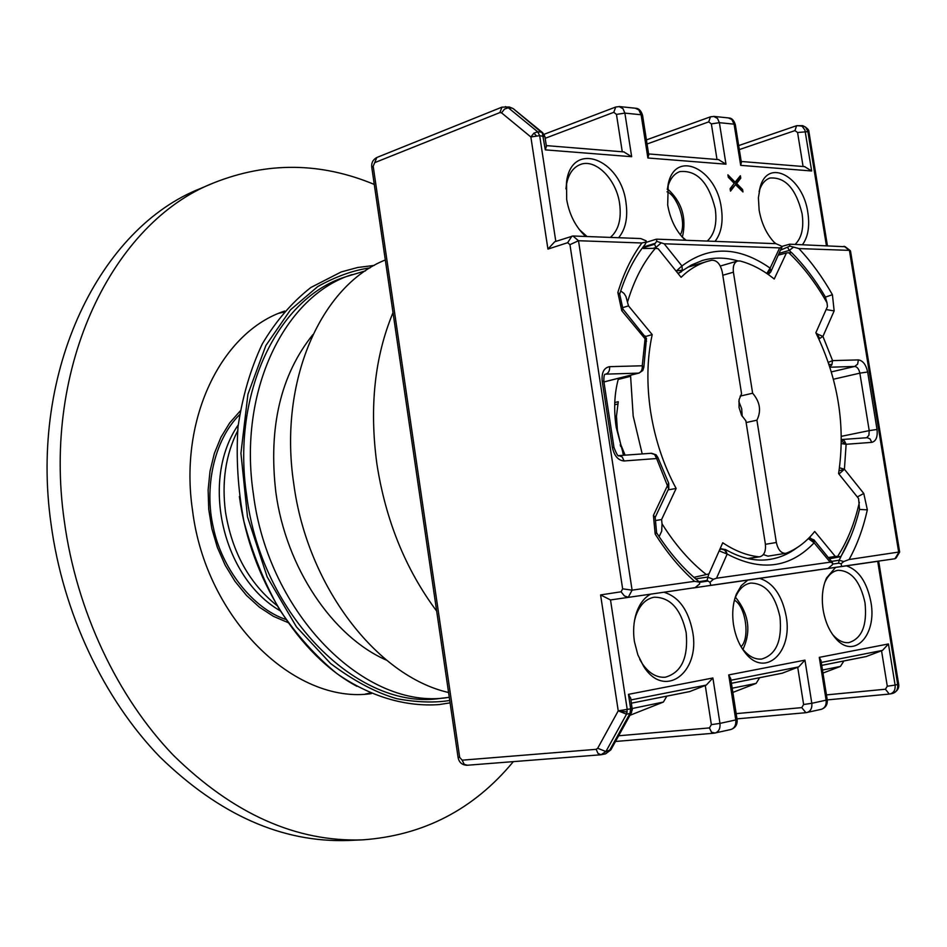 <?xml version="1.0" encoding="UTF-8"?>
<svg xmlns="http://www.w3.org/2000/svg" width="947" height="947" viewBox="0 0 947 947"><rect width="100%" height="100%" fill="white"/><g stroke="black" fill="none" stroke-linecap="round" stroke-linejoin="round"><path stroke-width="1.42" d="M449.742 700.449L448.76 700.626C433.702 702.923 416.431 702.283 396.947 698.732C376.125 692.79 354 681.047 330.55 663.48L296.47 626.902L267.161 576.877L247.487 516.778L240.929 453.293L247.936 394.212L265.858 345.548L290.516 309.811L317.837 286.503C336.256 276.358 353.669 270.144 370.064 267.883M371.307 693.63C294.86 704.793 205.712 618.924 192.501 510.184C178.782 417.923 222.06 331.486 284.704 311.042M365.234 694.092L369.993 693.062M374.266 184.428C320.737 162.162 267.232 161.653 213.726 182.878L200.539 188.477C100.489 227.576 29.073 369.685 51.055 524.046C63.058 613.218 103.708 698.933 159.806 756.854C219.313 814.834 282.088 842.712 348.141 840.486L362.452 839.871C423.487 835.55 473.784 809.46 513.333 761.637M213.726 182.878C113.522 221.989 42.023 365.057 64.254 520.72C76.387 610.626 117.286 697.099 173.609 755.505C233.353 813.982 296.304 842.108 362.452 839.871M449.292 697.335L440.888 698.306C359.233 711.481 261.621 616.402 246.658 495.459C231.21 392.851 278.122 297.832 345.489 276.855L365.459 270.842M447.872 697.513C366.193 710.712 268.427 615.254 253.358 493.849C237.827 390.839 284.739 295.535 352.13 274.571M386.565 660.189C332.669 636.775 285.887 567.667 275.826 492.109C268.309 427.251 280.655 374.763 312.877 334.646M623.611 455.27L616.201 427.31C613.585 409.578 614.354 393.23 618.533 378.267M620.143 444.983L620.865 444.841L617.42 430.577L616.461 416.183L614.994 416.502M614.769 402.546L618.261 401.706L616.461 416.183M624.393 453.696L623.114 453.944M623.09 453.873L624.357 453.613M622.806 453.092L623.99 452.808M617.752 404.026L614.698 404.76M621.339 446.215L620.557 446.38M620.865 444.841L625.103 455.164M239.591 414.715C213.158 440.982 204.339 488.96 213.253 527.053C221.172 567.123 251.961 608.258 285.947 619.504M240.183 410.974L229.671 422.942L220.971 437.206L214.353 453.424L210.021 471.18L208.127 489.978L208.731 509.308L211.844 528.639L217.36 547.413L225.137 565.134L234.951 581.28L246.492 595.426L259.454 607.216L273.446 616.343L288.101 622.617M283.757 312.131L279.022 313.244M631.613 712.322L629.956 713.47L630.666 708.829L663.385 702.058L666.866 696.128M759.683 578.38C773.19 582.736 782.009 595.308 786.152 616.13C793.184 652.672 764.442 678.975 744.733 652.163C739.062 644.789 735.334 635.709 733.546 624.937C731.865 613.431 732.824 603.121 736.411 594.029L741.3 585.601L747.728 580.12L828.057 568.401L710.83 585.341L709.966 582.322L708.072 581.032L699.466 582.346L699.632 583.979L695.086 587.625L663.871 592.23C678.75 596.717 688.351 609.892 692.659 631.791C700.555 672.678 664.368 699.797 643.676 666.392L637.84 654.815L634.407 641.545C632.916 631.329 633.567 621.836 636.36 613.088C639.462 603.973 644.22 597.652 650.636 594.148L610.507 599.948L627.222 709.516L626.523 714.18L618.237 710.842L630.666 708.829L628.453 694.34L630.738 698.401M536.345 135.741L533.895 133.172L537.695 131.811L539.672 135.646L530.865 136.984L547.934 249.097L554.717 241.757L572.935 235.992L640.74 238.561L646.15 240.822L645.144 244.373M542.844 132.84L541.222 132.118L544.359 134.829M816.231 333.522L822.931 336.422L832.579 360.606L858.373 359.907C862.895 360.57 865.984 364.595 867.653 371.993L877.029 429.465C877.786 436.934 876.046 441.231 871.796 442.356L846.133 444.285L841.362 443.587M839.504 467.771L844.416 469.238L838.959 474.056M871.796 442.356L870.044 438.923L867.334 437.703L841.398 439.538L844.452 440.9L846.133 444.285L844.416 469.238L863.782 493.47L857.319 496.938M725.366 549.461L727.166 554.054L719.152 550.87M646.541 341.228L645.061 338.813L645.144 335.96M681.094 272.085L682.396 270.167L681.935 265.977L664.178 243.781L779.653 247.889L781.867 247.25L781.086 245.9L775.901 243.675L656.733 239.165L656.685 241.331L664.178 243.781M676.146 271.15L681.935 265.977C709.303 245.474 738.696 246.196 770.112 268.119L766.762 273.458M679.887 272.7L677.827 273.233M813.887 539.79L814.124 542.832L808.324 538.583M657.845 457.401L656.638 458.526L624.109 460.964C618.225 460.491 614.307 455.981 612.366 447.434L602.185 381.096C601.487 372.526 603.961 367.72 609.608 366.667C609.904 370.537 608.661 373.023 605.891 374.136L638.538 373.13C641.308 372.041 642.551 369.59 642.255 365.779L643.853 367.294M832.318 634.123L833.242 635.212C838.213 640.669 843.41 643.143 848.82 642.611C861.888 638.598 867.286 625.316 865.013 602.801C860.302 581.399 851.317 570.567 838.059 570.295C832.721 571.195 828.459 574.9 825.275 581.411L824.707 582.701M639.77 659.42L642.279 663.669C649.015 673.353 656.697 677.874 665.315 677.212C681.426 672.619 688.386 657.798 686.184 632.738C681.011 609.122 670.369 597.285 654.259 597.202C645.807 598.764 639.627 605.05 635.745 616.071L634.478 620.782M741.288 647.109L742.85 649.24C748.663 656.378 754.925 659.645 761.648 659.053C776.126 654.756 782.234 640.752 779.985 617.03C775.06 594.586 765.306 583.269 750.722 583.08C744.105 584.24 739.003 588.975 735.417 597.308L734.517 599.759M579.327 229.553L587.022 236.525M610.377 237.413C618.533 230.322 621.623 219.065 619.622 203.641C616.379 179.362 595.592 158.303 580.369 164.506C572.982 167.43 568.318 174.248 566.401 184.937L565.939 188.903M773.865 242.006L775.936 243.675M795.125 244.397C801.707 237.946 804.027 227.706 802.085 213.691C796.013 188.773 785.3 176.888 769.958 178.036C765.105 179.717 761.589 183.848 759.411 190.454L759.08 191.59M681.828 236.643L686.137 240.278M707.255 241.071C714.559 234.311 717.234 223.599 715.269 208.908C708.723 182.428 696.933 169.987 679.887 171.585C673.956 173.763 669.908 178.995 667.706 187.305L667.244 189.471M866.162 656.543L882.521 650.388L888.44 643.96L895.104 685.083L898.656 684.184C899.342 688.102 897.413 691.144 892.879 693.334C896.513 692.079 898.111 689.144 897.685 684.515L877.703 561.322L846.44 565.844C858.775 570.058 866.919 582.097 870.897 601.937C877.289 635.165 853.792 660.319 835.479 638.195C829.252 630.951 825.157 621.528 823.156 609.927C821.357 597.652 822.481 587.01 826.553 577.978L835.585 567.407L846.44 565.844M782.163 673.234L798.712 666.889L804.95 660.142L811.816 703.301L826.115 700.164L819.285 657.36L820.99 660.71M689.582 691.618L706.284 685.083L712.89 677.981L719.969 723.39L735.772 719.933L728.728 674.915L730.693 678.597M863.782 493.47L867.345 509.829C863.226 528.308 857.153 544.868 849.104 559.511L843.706 561.559L841.102 563.749L841.682 566.436L894.986 558.73L896.146 557.901M899.626 551.923L849.104 559.511M781.606 246.504L789.774 244.196L845.162 246.729M789.348 244.243L789.94 246.113L798.925 248.576L849.423 250.375L850.524 251.144M747.728 580.12L692.553 588.004M823.76 569.052L835.585 567.407M735.121 182.179L740.376 175.74L740.767 178.166L736.648 183.493L742.578 189.518L742.969 191.957L735.511 184.629L730.492 191.14L730.101 188.69L734.256 183.327L728.29 177.267L727.9 174.816L735.121 182.179L734.02 182.546L728.184 176.604M685.344 240.242C676.182 231.47 670.287 219.716 667.682 205.002L668.251 183.777C675.613 149.07 716.512 168.838 721.342 207.997C723.354 222.225 721.247 233.353 715.021 241.367M775.51 243.663C767.106 235.306 761.637 224.119 759.127 210.104L758.393 197.722L760.252 186.796C768.431 157.344 803.293 177.302 807.886 212.815C809.851 226.392 808.051 237.01 802.476 244.681M585.791 236.478L584.074 234.892C574.947 225.635 569.135 213.797 566.661 199.367L566.566 181.706C571.905 140.144 620.877 158.847 626.003 202.682C628.05 217.621 625.588 229.304 618.604 237.721M627.234 712.002L618.237 710.842L600.587 594.929L610.507 599.948L677.365 590.289M650.636 594.148L663.871 592.23M740.767 178.166L739.654 178.533L739.394 176.935M730.35 190.252L735.511 184.629M741.584 190.596L742.578 189.518M741.465 189.885L735.535 183.86L736.648 183.493M735.535 183.86L739.654 178.533M544.927 136.711L539.672 135.646L555.806 241.402M797.398 125.631L802.073 126.164L804.926 130.059L811.662 170.981L740.684 165.358L734.103 124.164L719.377 122.684L725.982 164.186L647.878 157.995L641.119 114.765L624.878 113.119L631.661 156.705L545.306 149.863L546.395 146.276M631.661 156.705L623.824 151.911M647.878 157.995L648.731 154.716M725.982 164.186L718.536 159.629M740.684 165.358L741.359 162.351M811.662 170.981L804.583 166.636M828.329 362.37L832.579 360.606L831.868 364.855L829.832 366.903M798.925 248.576C811.354 261.857 822.529 277.222 832.413 294.695L834.153 310.912L826.115 309.574M832.413 294.695L825.441 297.121M793.089 247.475L789.289 250.41L791.503 252.66M850.915 536.168L839.172 560.245L843.706 561.559M867.345 509.829L859.509 509.462M841.102 563.749L838.592 563.193L832.602 564.104M822.967 673.08L840.415 666.428L843.872 660.982M732.86 692.423L756.144 683.391L759.624 677.709M629.956 715.305L663.385 702.058M533.895 133.172L530.865 136.984L501.543 112.847L499.886 112.575L374.681 162.659L373.189 166.258L371.78 167.418L458.064 757.363L459.686 757.387L462.148 760.181L596.184 749.326L597.687 748.26L618.237 710.842M699.123 582.085L694.589 581.328C680.23 568.638 667.09 552.87 655.17 534.013L656.614 532.794C669.328 552.61 683.284 568.756 698.484 581.233L698.235 581.032M694.589 581.328L632.099 590.147L628.287 597.273L624.404 595.923L621.066 591.792L622.641 588.833L632.099 590.147L578.499 240.727L641.9 242.988L646.47 241.864M810.573 571.029L828.057 568.401L832.354 564.838L832.579 562.802L830.164 562.187L716.524 578.226L713.363 579.304L709.966 582.322M643.001 247.108L655.312 243.272L656.685 241.331M781.145 249.89L789.94 246.113M572.935 235.992L578.499 240.727L569.952 244.657L567.655 242.692L571.893 236.146M713.363 579.304L707.421 577.066L695.666 578.877M831.442 560.991L832.235 562.482M668.653 488.77L656.638 458.526L654.578 454.43L650.968 453.329M655.17 534.013L653.418 515.405L655.146 517.322M642.587 370.739L642.255 365.779L645.061 338.813L646.458 338.434L622.972 309.172L621.777 310.711L617.846 292.516L619.681 294.186M660.793 243.225L655.94 247.451L656.792 248.528M768.206 274.452L770.112 268.119L770.905 271.635L781.606 247.558M768.289 274.512L770.74 271.99M646.15 242.172L645.392 244.066C634.632 257.264 626.074 273.943 619.705 294.103M859.355 502.301C854.727 523.028 847.494 541.057 837.645 556.374L835.266 556.398L814.704 531.48C806.631 541.566 797.232 548.775 786.531 553.084L785.584 553.344C781.038 553.308 777.961 549.698 776.351 542.501L756.913 420.184C761.483 410.88 760.05 401.895 752.628 393.218L733.404 272.203C732.729 266.202 734.114 262.473 737.559 261.005L740.045 260.993C751.8 264.071 763.199 270.084 774.232 279.022L786.448 252.944L788.768 252.731C803.163 266.486 815.912 283.177 827.015 302.791L827.453 306.556L815.852 332.752C838.154 378.717 845.73 425.665 838.592 473.607L858.562 498.501L859.521 509.391C855.224 526.982 848.974 542.726 840.782 556.647L829.608 558.766M786.448 252.944L778.718 255.051M737.559 261.005L720.312 266.048M740.14 396.118L752.628 393.218M756.913 420.184L746.129 422.551M742.211 416.42L741.679 408.69L738.826 401.492M763.365 554.587L767.981 556.149L785.584 553.344M828.566 557.523L835.266 556.398M837.645 556.374L840.782 556.647M827.015 302.791L825.275 296.813C815.379 279.992 804.216 265.302 791.763 252.731L788.768 252.731M627.636 301.679C634.17 279.957 643.415 262.177 655.383 248.315L658.153 248.718L681.094 277.305C689.108 269.493 697.939 264.154 707.587 261.289L711.813 260.212C716.903 260.153 720.395 264.071 722.265 271.967L741.56 393.703L739.074 399.705L739.051 407.494L741.513 415.165L745.857 420.823L765.354 543.898C766.064 551.059 764.265 555.344 759.968 556.741L758.713 556.777C746.733 555.487 734.754 550.811 722.75 542.761L708.96 573.87L706.332 574.557C690.043 561.82 675.27 544.904 662.036 523.821L661.586 519.548L676.134 488.474C663.575 465.166 655.075 439.68 650.672 412.004C646.505 384.34 647.026 358.534 652.199 334.599L628.5 305.881L625.92 296.435L624.037 293.452L621.481 291.51M630.536 375.225L633.188 416.1L642.208 453.933M668.144 489.871L676.134 488.474M707.587 261.289L687.64 267.267M655.383 248.315L643.333 248.493M645.57 336.516L652.199 334.599M628.5 305.881L622.641 307.657M655.454 520.542L661.586 519.548M662.036 523.821L661.693 531.184L659.491 535.884M693.914 577.35L706.332 574.557M436.685 611.123C405.541 569.348 385.595 520.199 376.847 463.651C369.271 407.115 374.657 356.77 393.017 312.64M448.582 692.517C376.894 676.253 307.171 586.205 293.748 483.68C278.264 381.227 320.986 285.615 385.311 259.952M277.222 605.76C249.262 583.482 232.015 552.196 225.481 511.877C221.634 481.644 225.682 454.643 237.626 430.873M356.948 686.326C298.909 655.277 250.339 578.889 239.39 496.488M632.3 710.049L630.666 697.951M831.868 364.855L828.956 364.24M834.153 310.912L822.931 336.422L818.883 338.943M819.735 338.541L816.87 333.498M839.054 470.801L844.416 469.238M841.386 440.982L846.133 444.285M719.554 549.982L721.377 548.787L725.698 549.651C741.241 558.41 755.978 561.654 769.911 559.393C779.819 557.783 788.934 553.829 797.256 547.532M720.856 548.929L724.668 550.1L727.166 554.054L716.524 578.226M653.418 515.405L668.641 483.112M682.396 270.167L676.726 270.866M809.081 537.825L810.336 537.825L814.124 542.832C789.94 568.105 760.95 571.846 727.166 554.054M603.926 381.901L639.118 373.047L642.812 370.431L643.865 367.081L646.458 338.434M654.578 454.43L656.295 455.01M821.736 665.35L866.623 656.437M731.427 683.284L782.624 673.116M689.759 691.582L631.46 703.159L690.055 691.499M894.974 558.73L898.727 552.503L849.423 250.375L844.026 246.256M802.192 125.608L805.648 127.147L807.898 131.633L808.975 132.142M739.311 149.59L794.971 130.603L797.575 132.521L807.898 131.633L826.4 245.581M628.453 694.34L712.89 677.981M728.728 674.915L804.95 660.142M819.285 657.36L888.44 643.96M881.539 650.755L887.292 686.232L895.104 685.083C895.531 689.712 893.932 692.659 890.298 693.914L892.879 693.334M889.044 694.092L827.252 699.904L889.28 694.08L885.433 689.215L826.447 694.897M545.306 149.863L542.489 133.74M841.682 566.436L824.233 569.052M821.262 662.45L882.521 650.388M820.481 709.457L821.274 709.327C824.944 708.036 826.565 704.994 826.115 700.164L827.228 699.786M797.705 667.268L803.624 704.497L811.816 703.301C812.266 708.155 810.644 711.233 806.974 712.523L805.897 712.689L801.754 707.622L736.174 713.636M730.942 680.23L798.712 666.889M730.09 729.628L730.895 729.51C734.6 728.184 736.221 725 735.772 719.933L737.086 719.483M705.266 685.474L711.351 724.644L719.969 723.39C720.43 728.492 718.809 731.711 715.092 733.037L711.493 732.209L709.469 727.912L618.64 735.772M630.962 699.916L706.284 685.083M632.265 708.403L631.46 712.594L610.839 749.87L605.595 753.836L609.335 750.793L629.956 713.47L626.523 714.18L605.902 751.551L610.993 749.598M710.83 585.341L693.133 588.004M887.292 686.232L885.433 689.215M459.686 757.387L373.189 166.258M794.971 130.603L796.593 125.714L738.672 145.589M501.543 112.847L504.526 109.083L508.314 107.769L537.695 131.811L541.222 132.118L513.463 108.846M619.066 106.526L622.984 108.668L624.878 113.119L616.461 114.398L622.274 151.792M642.587 115.451L641.119 114.765L638.811 109.888L635.283 108.218M713.624 116.374L717.518 118.434L719.377 122.684L711.351 123.891L717.009 159.498M735.346 124.755L734.103 124.164L731.83 119.511L728.338 117.913M797.575 132.521L803.092 166.506M867.653 371.993L859.852 373.154L869.216 430.625L877.029 429.465M858.373 359.907L857.662 364.098L854.691 366.453C857.224 366.785 858.941 369.022 859.852 373.154L833.419 379.238M829.927 367.211L854.691 366.453L831.371 371.899M841.362 436.33L869.216 430.625L868.92 435.312L866.683 437.715M803.624 704.497L801.754 707.622M711.351 724.644L709.469 727.912M622.641 588.833L569.952 244.657M567.655 242.692L547.934 249.097M600.587 594.929L621.066 591.792M708.818 573.906L707.066 580.44L708.072 581.032M653.75 248.126L655.94 247.451L654.566 244.255L642.279 248.078M467.262 765.212L464.219 764.312L462.148 760.181M374.681 162.659L376.823 157.498C372.94 159.617 371.26 162.896 371.769 167.311M647.05 143.991L708.711 121.891L711.351 123.891M545.176 138.298L613.786 112.314L616.461 114.398M648.778 155.036L642.563 115.321C641.155 110.728 638.882 108.372 635.757 108.266L619.504 106.573L615.716 107.023L613.786 112.314M741.406 162.671L735.322 124.637C733.913 120.233 731.747 118.008 728.799 117.961L714.062 116.422L710.487 116.812L708.711 121.891M787.786 247.617L789.289 250.41L779.582 253.216M831.75 561.37L839.172 560.245L838.592 563.193M840.415 666.428L822.481 670.038M756.144 683.391L732.197 688.209M597.687 748.26L605.902 751.551L600.99 754.771L605.595 753.836M596.184 749.326L597.936 753.339L600.99 754.771L466.859 765.271C461.923 764.951 458.999 762.323 458.076 757.387M499.886 112.575L501.969 107.141L376.823 157.498M508.93 106.952L511.83 108.112L508.314 107.769L505.426 106.597M609.608 366.667L642.255 365.779M645.061 338.813L621.777 310.711M617.846 292.516C623.765 273.091 631.791 256.578 641.9 242.988M698.933 581.683L707.066 580.44M830.164 562.187L814.124 542.832M779.653 247.889L770.112 268.119M655.312 243.272L654.566 244.255M602.185 381.096L603.831 381.333M612.366 447.434L613.987 447.469L603.831 381.262C603.807 376.504 604.281 374.136 605.216 374.183L604.967 374.373M624.109 460.964L622.274 457.034L618.983 455.602C618.308 457.01 616.627 454.3 613.987 447.469L613.999 447.529M655.158 517.429L668.807 488.439L668.724 483.278L657.881 457.484L656.07 454.797L651.524 453.258L618.853 455.614M678.016 273.47L691.488 264.994L702.26 260.52C713.789 257.182 725.674 257.312 737.914 260.922M667.031 191.815C676.43 194.916 687.427 222.143 680.337 234.844M734.41 600.173C745.845 606.246 750.19 638.337 741.063 646.73M722.786 275.257L733.404 272.203M765.413 544.3L776.351 542.501M747.739 558.529L758.713 556.777M280.324 610.874C222.19 577.575 200.101 480.022 238.23 424.919M374.266 265.42L357.552 267.516L341.192 271.955L310.865 287.486C292.102 302.164 275.908 320.974 262.295 343.927C250.529 368.928 242.444 396.544 238.028 426.789C235.933 457.957 237.898 489.492 243.924 521.383C252.222 552.752 264.024 582.05 279.341 609.276C296.352 634.668 315.552 656.117 336.931 673.613C369.969 696.59 405.399 707.007 439.136 704.58L450.097 702.852M618.213 379.427L630.513 376.314M546.443 146.596L544.904 136.569L542.513 132.568L513.132 108.574L509.356 106.987L501.969 107.141M809.152 537.754L814.112 540.05L832.579 562.802M821.736 665.374L866.339 656.52M731.427 683.308L782.34 673.199M899.579 552.196L896.016 558.114M878.674 561.18L898.656 684.219M827.406 245.616L808.963 132.035C809.176 129.881 807.069 127.75 802.654 125.655L796.593 125.714M844.925 246.54L850.181 250.564M850.501 250.955L899.65 552.042M825.275 581.411L826.553 577.978M833.242 635.212L835.479 638.195M736.991 718.856L805.897 712.689L821.274 709.327C825.689 707.752 827.678 704.58 827.24 699.821L820.919 660.284M615.479 741.477L713.955 733.215L730.895 729.51C735.499 727.841 737.559 724.514 737.097 719.519L730.622 678.159M635.745 616.071L636.36 613.088M642.279 663.669L643.676 666.392M735.417 597.308L736.411 594.029M742.85 649.24L744.733 652.163M582.038 232.441L584.074 234.892M566.401 184.937L566.566 181.706M546.289 145.601L624.191 151.946M648.6 153.935L718.903 159.652M804.938 166.66L741.217 161.475M774.753 242.763L775.688 243.663M759.411 190.454L760.252 186.796M683.426 238.135L685.427 240.254M667.706 187.305L668.251 183.777M646.339 242.302L656.188 239.224M721.377 548.787L719.98 549.023M646.41 139.907L710.487 116.812M544.075 134.308L615.716 107.023M781.867 247.25L781.346 249.475M655.135 517.074L656.614 532.877M619.646 293.807L622.996 309.29M639.118 373.047L603.937 381.972M667.386 188.737C681.84 201.806 686.835 217.952 682.361 237.152M735.464 597.19C748.899 613.905 751.385 631.282 742.933 649.346M748.177 558.623L759.968 556.741"/></g></svg>
